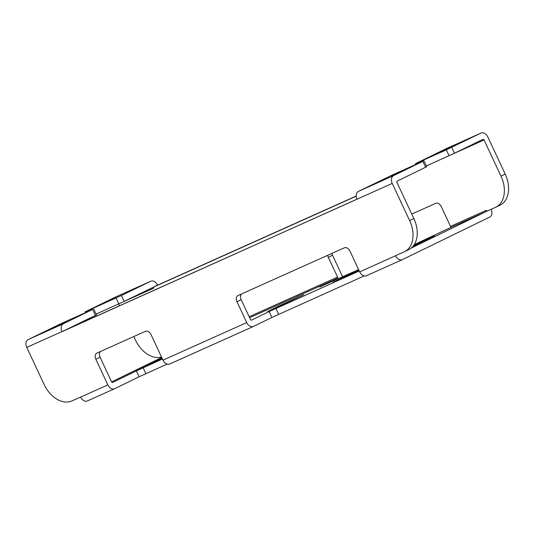 <?xml version="1.0" encoding="UTF-8"?>
<svg xmlns="http://www.w3.org/2000/svg" width="535" height="535" viewBox="0 0 535 535"><rect width="100%" height="100%" fill="white"/><g stroke="black" fill="none" stroke-linecap="round" stroke-linejoin="round"><path stroke-width="0.8" d="M114.523 388.758L87.472 400.896A6.407 4.614 -114.2 0 1 87.379 400.942A6.407 4.614 -114.2 0 1 80.604 397.117L71.917 400.896A26.262 18.203 -116 0 1 44.171 384.578L26.75 347.389A6.407 4.614 -114.2 0 1 28.181 339.564L63.404 323.769A6.407 4.614 65.8 0 0 61.966 331.586L357.005 199.221A6.407 4.614 -114.2 0 1 358.443 191.396L393.66 175.594A6.407 4.614 65.8 0 0 392.229 183.418L409.643 220.607L413.863 218.554A26.262 18.203 64 0 1 408.747 249.611L404.527 251.664A26.262 18.203 -116 0 0 409.643 220.607M393.66 175.594L424.001 160.788L393.018 174.657L358.443 191.396M413.863 218.554L396.937 182.408A1.05 0.756 -114.2 0 1 397.171 181.131L426.763 166.686L424.001 160.788M407.376 168.431L391.058 176.202L407.376 168.431M402.253 259.669L366.562 275.685A6.407 4.614 -114.2 0 1 366.468 275.726A6.407 4.614 -114.2 0 1 359.694 271.907L404.172 251.838A26.262 18.203 -116 0 0 404.527 251.664M359.694 271.907L349.937 251.075A5.25 3.638 64 0 0 344.386 247.812L238.068 295.514A5.25 3.638 64 0 0 237.995 295.547A5.25 3.638 64 0 0 236.972 301.76L246.729 322.585A6.407 4.614 65.8 0 0 253.503 326.41A6.407 4.614 65.8 0 0 253.597 326.363L271.907 317.449L269.145 311.551L359.266 270.991M253.403 326.45L169.869 363.927A6.407 4.614 -114.2 0 1 169.776 363.974A6.407 4.614 -114.2 0 1 163.001 360.149L151.017 334.569A5.25 3.638 64 0 0 145.466 331.305L96.955 353.067A5.25 3.638 64 0 0 96.888 353.1A5.25 3.638 64 0 0 95.865 359.313L107.849 384.892A6.407 4.614 65.8 0 0 114.624 388.718A6.407 4.614 65.8 0 0 114.717 388.671L139.147 376.774L136.385 370.875L162.48 359.038M63.404 323.769L92.662 309.411L62.762 322.826L28.181 339.564M67.216 321.047L50.899 328.818L67.216 321.047M111.628 381.89L161.751 357.48M136.385 370.875L112.704 382.411A1.05 0.756 -114.2 0 1 111.574 381.796L100.085 357.26L95.865 359.313M100.46 351.495A5.25 3.638 -116 0 0 100.085 357.26M269.145 311.551L251.584 320.104A1.05 0.756 -114.2 0 1 250.46 319.482L241.191 299.7L236.972 301.76M241.566 293.942A5.25 3.638 -116 0 0 241.191 299.7M356.992 199.18L62.013 331.687M342.587 276.789A6.407 4.614 65.8 0 0 342.28 276.047L332.523 255.222L328.303 257.275L337.572 277.056A1.05 0.756 -114.2 0 1 337.338 278.34L319.83 287.001M358.611 269.6L319.776 286.894M414.204 244.655L450.303 227.663A1.05 0.756 65.8 0 0 450.537 226.379L441.268 206.597A5.25 3.638 64 0 0 435.724 203.333L411.769 214.074M411.101 248.126L486.188 211.559L450.303 227.663M413.655 245.458L434.534 236.022L412.766 246.561M358.998 270.422L333.004 282.286L358.758 269.907M272.756 309.457L267.614 311.624L278.809 306.06L303.76 294.691L272.756 309.457M162.312 358.684L136.84 370.294L162.072 358.162M133.83 336.522L135.502 340.093A26.262 18.203 -116 0 0 161.543 357.039M119.425 305.766L118.603 304.014M115.433 297.072L85.092 311.885L121.458 295.494L124.22 301.386L152.669 287.536A1.05 0.756 -114.2 0 1 153.792 288.151L153.351 287.201L157.524 285.055A6.407 4.614 65.8 0 0 150.75 281.229A6.407 4.614 65.8 0 0 150.656 281.27L115.433 297.072A6.407 4.614 -114.2 0 1 115.533 297.025A6.407 4.614 -114.2 0 1 115.627 296.985M356.21 196.184L153.351 287.201M486.188 211.559A1.05 0.756 -114.2 0 0 486.422 210.275L486.863 211.231L495.504 207.353A26.262 18.203 -116 0 0 495.865 207.185A26.262 18.203 -116 0 0 500.981 176.122L484.048 139.983A1.05 0.756 -114.2 0 0 482.938 139.361A1.05 0.756 -114.2 0 1 482.938 139.361L454.476 153.217L426.408 165.917M328.303 257.275A5.25 3.638 64 0 1 327.701 255.302M331.941 253.396A5.25 3.638 -116 0 0 332.523 255.222M480.911 133.101L445.695 148.904L415.347 163.717L446.33 149.84L480.911 133.101A6.407 4.614 65.8 0 1 481.005 133.061A6.407 4.614 65.8 0 1 487.78 136.886L505.2 174.069A26.262 18.203 64 0 1 500.085 205.132L495.865 207.185M356.203 196.031L157.564 285.148M121.458 295.494L150.656 281.27M115.333 297.607L99.015 305.378L115.333 297.607M455.559 144.965L439.242 152.736L455.559 144.965M395.579 255.804A6.407 4.614 65.8 0 0 402.353 259.629A6.407 4.614 65.8 0 0 402.447 259.589L489.699 217.09A6.407 4.614 65.8 0 0 491.15 209.305M167.141 364.088L139.147 376.774M364.161 275.926L271.907 317.449M96.146 314.085L124.22 301.386M66.795 329.379A1.05 0.756 -114.2 0 1 66.915 329.299L96.507 314.854L93.745 308.956M422.857 161.376L425.619 167.274M357.005 199.221L392.229 183.418M26.75 347.389L61.966 331.586M163.001 360.149L246.729 322.585M80.604 397.117L107.849 384.892M337.338 278.34L249.618 317.696M337.572 277.056L249.163 316.72M123.217 301.867L153.792 288.151M453.479 153.699L484.048 139.983M486.422 210.275L450.537 226.379M500.981 176.122L505.2 174.069M451.714 147.326L454.476 153.217M145.874 373.624L143.112 367.732M278.628 314.299L275.866 308.407M416.431 163.255L416.778 163.998M446.33 149.84L449.092 155.738M86.175 311.423L86.523 312.166M116.075 298.008L118.837 303.907M92.602 309.544L95.364 315.443M87.379 400.942L114.624 388.718M169.776 363.974L253.503 326.41M150.75 281.229L115.533 297.025M481.005 133.061L445.789 148.857M366.468 275.726L402.353 259.629M415.347 163.717L415.708 164.479M85.092 311.885L85.453 312.647"/></g></svg>
